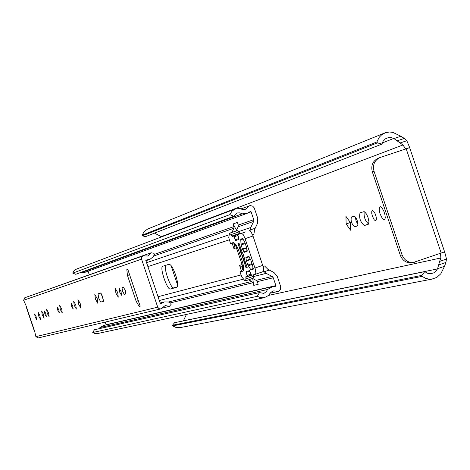 <?xml version="1.0" encoding="UTF-8"?>
<svg xmlns="http://www.w3.org/2000/svg" width="470" height="470" viewBox="0 0 470 470"><rect width="100%" height="100%" fill="white"/><g stroke="black" fill="none" stroke-linecap="round" stroke-linejoin="round"><path stroke-width="0.7" d="M357.235 220.647L356.113 218.086L354.615 216.288L351.407 216.964C350.532 220.865 351.642 224.149 354.727 226.81L357.758 225.606L357.929 223.814L357.235 220.647M372.393 216.159L374.096 219.619L375.13 220.63L375.941 220.642L376.411 219.302L376.17 216.87L375.042 213.515L373.732 211.371L372.522 210.572L371.788 211.336L371.747 213.404L372.393 216.159M380.077 213.879L382.269 218.327L383.602 219.619L384.66 219.631L385.271 217.91L384.965 214.778L383.826 211.165L382.175 208.163L380.541 206.747L379.437 207.335L379.243 210.349L380.077 213.879M368.022 217.451L366.565 214.15L364.62 211.847L363.821 211.694L360.044 212.851C358.886 217.88 360.314 222.099 364.315 225.518L368.098 224.431L368.674 223.843L368.903 221.529L368.022 217.451M405.71 148.949L402.931 144.983L393.942 138.574L391.334 137.61L388.349 137.616L385.4 138.838L383.032 141.341L381.969 144.073L377.339 142.892L377.011 141.911L377.275 141.053L379.337 137.146L381.793 134.667L385.565 132.657L389.595 131.994L392.873 132.399L400.939 136.253L404.312 138.433L406.826 140.724L409.405 146.91L408.806 147.933L380.089 157.503C374.508 160.246 372.481 164.805 374.003 171.174L372.299 171.785L400.34 255.369L402.114 254.957L374.003 171.174M446.494 259.017L445.901 262.448L444.544 266.273L440.819 273.769L436.841 277.412L431.901 279.104L428.74 279.11L425.638 278.346L422.119 276.366L421.79 275.391L424.757 271.631L427.53 273.252L430.661 273.693L433.751 272.853L435.937 271.219L437.588 268.693L439.65 261.396L446.494 259.017L444.832 252.543L443.897 252.114L412.584 262.712C406.814 263.447 402.737 260.997 400.34 255.369M439.65 261.396L440.825 257.977L440.56 253.318M345.955 216.382L346.114 223.943L350.602 230.218L350.461 222.657L345.955 216.382M402.931 144.983L161.316 236.639L154.507 233.132M177.666 285.225L171.021 265.485M161.422 236.945L161.316 236.639M440.825 257.977L268.834 295.354M183.353 320.904L186.431 314.43M402.114 254.957C404.511 260.597 408.6 263.053 414.376 262.319M432.682 278.986L180.016 327.643L176.197 327.555L172.713 325.91L172.49 325.246L174.564 322.696L424.757 271.631M422.119 276.366L172.713 325.91M357.952 224.542L356.066 220.953L355.314 216.917M368.603 223.984C365.149 220.965 363.674 216.858 364.174 211.676M377.011 141.911L142.181 235.188L144.196 231.481L147.603 229.066L384.795 132.94M377.339 142.892L142.404 235.852L142.181 235.188M381.969 144.073L145.594 236.621L142.404 235.852M421.79 275.391L172.49 325.246M372.299 171.785C370.783 165.434 372.804 160.887 378.373 158.143L378.714 158.02M350.356 222.504L346.114 223.943M175.657 274.968C173.125 267.994 170.927 264.422 169.059 264.252L162.749 266.267C159.242 266.866 167.197 290.472 170.416 289.021L176.849 287.276C178.23 286.06 177.83 281.959 175.657 274.968M236.481 247.766L233.913 248.565L234.771 244.735M232.198 243.46L233.913 248.565M242.126 264.575L239.541 265.297L241.421 270.896M269.24 270.05L273.981 272.5L277.276 276.378L280.743 286.771L280.455 289.42L279.368 290.812L278.222 291.447L273.775 290.854L272.4 291.324L270.103 293.115L268.911 295.278L264.393 297.657L260.721 297.698L257.272 296.323L259.475 292.587L263.511 293.333L264.299 293.092L266.32 291.682L267.512 289.491L272.747 286.565L275.538 286.295L275.902 285.613L273.264 277.752L272.136 276.43L266.173 273.346L264.163 271.783L269.24 270.05L268 269.428L264.563 265.955L263.194 266.32M248.583 279.803L251.779 281.454L252.872 282.734L253.759 285.361L252.69 278.557M250.075 230.788L250.763 227.504L253.647 221.417L253.741 219.678L238.267 225.077L237.379 222.428L233.108 223.943L233.995 226.569L233.895 228.256L231.927 232.409M177.266 286.923L173.871 287.846C170.798 289.291 163.037 267.06 165.975 265.233M253.912 234.26L252.555 234.718L253.912 234.26L254.581 229.507L257.484 223.42L257.766 218.327L254.252 207.94L252.807 206.236L250.281 205.578L240.805 208.991M252.502 278.463L256.185 280.361L257.29 281.653L258.177 284.303L253.759 285.361M106.126 324.911L105.21 322.079M267.512 289.491L99.893 327.596L103.77 325.452L272.747 286.565M259.475 292.587L94.435 329.758L92.743 332.513L94.693 333.559L97.56 333.547L264.393 297.657M99.429 328.636L99.893 327.596M257.272 296.323L92.79 332.49M278.222 291.447L269.992 293.262M253.741 219.678L251.103 211.817L250.439 211.482L247.22 213.309L242.085 213.844L239.994 212.863L237.344 212.934L233.825 216.276L229.812 214.643L231.986 211.165L234.841 209.162L239.7 208.386L242.214 209.432L244.899 209.397L245.763 209.144L249.423 205.76M233.825 216.276L75.746 274.292L72.738 273.123L73.643 271.078L76.451 269.116L235.376 208.939M72.738 273.123L75.746 274.292M229.812 214.643L72.791 273.123M242.085 213.844L81.386 272.659L80.958 272.377M247.22 213.309L85.182 272.248L81.386 272.659M89.253 274.709L88.066 271.196M238.267 225.077L238.172 226.775L236.181 230.982M263.652 271.166L264.163 271.783M236.51 230.276L233.108 223.943M242.755 267.924L239.541 265.297M244.277 257.824L242.579 252.772M240.611 247.913L239.812 248.16L244.823 263.059L245.628 262.83M239.812 248.16L239.87 245.71M246.345 264.968L244.823 263.059M243.654 255.228L241.756 251.321L239.113 243.454L238.913 243.149L237.949 243.454L245.98 267.63L246.18 267.941L247.161 267.671L247.138 267.318L244.488 259.446L243.654 255.228M241.486 233.326L240.111 233.766L238.831 231.974L231.052 234.595L229.513 233.22L228.749 237.526L230.459 243.472L233.484 243.865L235.77 245.98L242.502 265.679L243.343 265.444M238.831 231.974L237.28 230.611L229.513 233.22M242.502 265.679L242.767 267.771L242.414 269.31L241.627 270.655L240.035 271.942L241.639 276.724L244.641 280.355L245.552 280.843L253.307 278.187L253.718 276.243L245.951 278.898L245.886 276.748L247.243 276.395L246.116 271.572L249.458 270.685L251.52 275.297L255.38 274.304L255.897 273.146L255.181 268.681L244.87 238.014L243.249 234.665L241.568 233.314L237.826 234.559L238.96 239.447L235.676 240.511L233.637 235.952L232.321 236.392L231.052 234.595M245.687 231.91L241.568 233.314M255.41 274.292L263.435 271.507L263.682 268.476L252.795 235.341L250.886 231.604L249.47 230.653M253.718 276.243L253.565 274.774M245.552 280.843L245.951 278.898M240.035 271.942L242.89 271.161C244.142 269.921 243.865 266.402 242.068 260.597L239.071 251.679C236.951 245.863 235 242.831 233.226 242.585L230.459 243.472M246.345 260.468L247.831 265.033L250.68 269.439L251.097 269.974L252.995 269.469L252.76 265.885L250.651 259.605L248.624 256.52L245.892 257.313L246.345 260.468L250.457 259.07M244.6 241.609L242.585 238.549L240.734 239.148L241.081 244.952L242.444 249.012L244.218 252.32L246.95 251.503L246.715 247.89L244.6 241.609M151.134 252.766L153.96 253.283L154.395 254.581L153.138 256.867L149.871 259.364L145.712 260.122L160.44 303.884L164.341 301.922L168.536 302.016L170.692 303.003L171.133 304.307L169.359 306.381L165.264 305.524L160.758 308.913L38.193 337.954L35.873 336.643L34.633 331.191L25.938 305.394L23.606 300.254L24.804 297.745L143.115 255.85L148.22 256.015L151.134 252.766L30.908 295.583M35.121 316.868L36.566 319.547L36.096 316.58L34.657 313.907L35.121 316.868M38.593 315.846L40.444 319.277L39.85 315.476L38 312.045L38.593 315.846M42.241 314.771L44.121 318.231L43.528 314.395L41.648 310.934L42.241 314.771M44.861 314.001L46.354 316.745L45.884 313.702L44.392 310.958L44.861 314.001M47.235 313.302L49.144 316.804L48.551 312.914L46.642 309.413L47.235 313.302M60.289 309.46L62.287 313.073L61.699 309.048L59.702 305.435L60.289 309.46M57.757 310.206L59.314 313.032L58.85 309.883L57.293 307.057L57.757 310.206M74.248 305.353L76.34 309.084L75.752 304.913L73.667 301.182L74.248 305.353M71.54 306.152L73.167 309.072L72.709 305.805L71.076 302.892L71.54 306.152M115.884 293.104L118.264 297.175L117.706 292.569L115.326 288.492L115.884 293.104M95.422 299.126L97.825 303.326L97.208 298.597L94.805 294.396L95.422 299.126M102.818 296.946L100.545 292.992L98.013 293.885L98.735 298.162L100.762 302.034L103.388 301.399L102.818 296.946M78.578 304.078L80.858 308.132L80.235 303.591L77.95 299.543L78.578 304.078M125.261 290.343L123.346 287.082L121.989 287.593L122.564 291.147L124.274 294.355L125.696 294.038L125.261 290.343M119.597 292.011L121.489 295.242L121.054 291.582L119.157 288.351L119.597 292.011M103.617 300.771L101.038 293.274M160.758 308.913L158.925 308.643L157.726 307.18L141.558 259.146L141.67 257.161L143.115 255.85M128.698 272.071L127.781 269.339L126.812 269.663L127.482 275.496L136.177 301.323L139.202 306.458L140.195 306.211L128.698 272.071L139.208 303.491M127.781 269.339L126.812 269.663M169.2 306.434L162.074 308.132M399.941 143.015L406.826 140.724M393.725 138.456L382.274 142.956M437.482 268.922L183.394 320.822M441.183 253.107L406.197 148.79M437.588 268.693L444.544 266.273M393.942 138.574L400.939 136.253M438.951 264.863L445.901 262.448M397.32 140.759L404.312 138.433M368.551 224.072L364.315 225.518M357.647 225.817L354.727 226.81M229.243 239.853L147.897 266.608M241.04 274.944L158.032 296.729M251.779 281.454L168.501 302.004M252.872 282.734L170.457 302.862M233.995 226.569L154.33 254.388M233.895 228.256L153.714 256.021M229.013 234.847L146.575 262.689M243.513 279.11L159.312 300.518M272.136 276.43L256.185 280.361M273.264 277.752L257.29 281.653M275.902 285.613L106.108 324.752M251.103 211.817L248.377 212.81M253.647 221.417L238.172 226.775M250.763 227.504L238.596 231.61M266.173 273.346L253.735 276.507M250.111 229.971L255.192 228.256M264.563 265.955L263.218 266.414M173.871 287.846L170.416 289.021M239.688 233.39L231.904 236.011M240.111 233.766L232.321 236.392M241.445 233.326L233.637 235.952M237.885 235.535L234.183 236.78M238.889 238.507L235.182 239.753M239.013 239.383L235.676 240.511M253.025 235.993L245.105 238.666M262.883 265.333L254.975 268.029M249.864 271.196L246.174 272.453M250.874 274.163L247.173 275.426M251.233 275.032L247.243 276.395L251.233 275.032M251.826 275.22L245.781 277.282M247.191 267.595L246.18 267.941M247.108 267.248L245.98 267.63M243.677 259.663L243.337 259.781M243.413 258.876L242.972 259.023M241.216 252.337L240.775 252.484M240.951 251.556L240.611 251.667M239.107 243.431L237.973 243.812M247.126 251.333L244.218 252.32M247.255 250.663L243.824 251.826M246.779 248.095L242.655 249.494M246.615 247.596L242.444 249.012M245.252 243.542L241.081 244.952M244.982 242.743L240.969 244.1M243.266 238.954L240.722 239.812M250.639 259.558L246.468 260.979M249.188 256.802L245.875 257.93M253.195 269.257L251.097 269.974M253.301 268.546L250.68 269.439M252.273 264.422L248.266 265.791M252.002 263.611L247.831 265.033M236.986 246.703L236.204 246.95M242.761 271.214L243.066 271.043M141.558 259.146L23.606 300.254M157.726 307.18L35.873 336.643M125.813 293.938L124.468 294.39M103.547 301.217L100.985 302.087M140.236 306.105L139.202 306.458M138.239 300.624L136.177 301.323M129.544 274.797L127.482 275.496M378.373 158.143L380.089 157.503M444.832 252.543L409.417 146.951M92.743 332.513L94.388 329.787M263.271 271.607L255.38 274.304M149.389 259.546L145.917 260.733M164.341 301.922L160.135 302.968M34.057 330.175L26.085 306.528"/></g></svg>
